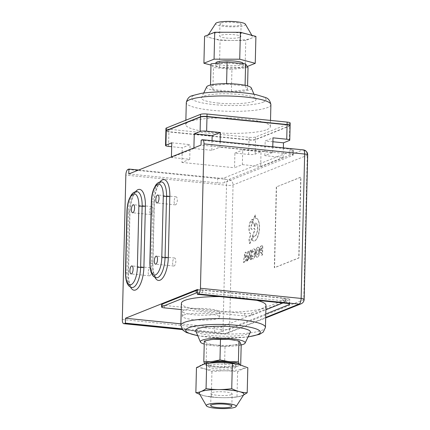 <?xml version="1.0" encoding="UTF-8"?>
<svg xmlns="http://www.w3.org/2000/svg" width="430" height="430" viewBox="0 0 430 430"><rect width="100%" height="100%" fill="white"/><g stroke="black" fill="none" stroke-linecap="round" stroke-linejoin="round"><path stroke-width="0.32" stroke-dasharray="2.15 1.61" d="M239.967 37.329A10.578 1.908 -178.6 0 0 240.816 36.609A10.578 1.908 -178.6 0 0 232.383 34.529A10.578 1.908 -178.6 0 0 220.515 35.373A10.578 1.908 -178.6 0 0 219.666 36.093A10.578 1.908 -178.6 0 0 228.099 38.173A10.578 1.908 -178.6 0 0 239.967 37.329M220.816 23.134A10.578 1.908 -178.6 0 0 219.966 23.86A10.578 1.908 -178.6 0 0 228.4 25.934A10.578 1.908 -178.6 0 0 240.262 25.096A10.578 1.908 -178.6 0 0 241.112 24.376A10.578 1.908 -178.6 0 0 232.678 22.295A10.578 1.908 -178.6 0 0 220.816 23.134M245.385 24.182A14.932 2.698 1.4 0 1 244.272 25.499A14.932 2.698 1.4 0 1 226.712 26.633A14.932 2.698 1.4 0 1 215.709 23.456M227.556 32.271A22.398 4.047 -178.6 0 0 209.647 34.276A22.398 4.047 -178.6 0 0 207.996 35.362A22.398 4.047 -178.6 0 0 212.329 38.356A22.398 4.047 -178.6 0 0 232.926 40.431A22.398 4.047 -178.6 0 0 250.835 38.426A22.398 4.047 -178.6 0 0 252.507 36.448A22.398 4.047 -178.6 0 0 248.153 34.346A22.398 4.047 -178.6 0 0 227.556 32.271M255.909 36.399L245.761 40.458L220.09 40.409L204.567 36.303M247.304 66.494L245.105 67.376L219.434 67.327L210.996 65.097M243.267 63.608A13.69 2.472 1.4 0 1 242.171 64.538A13.69 2.472 1.4 0 1 226.809 65.629A13.69 2.472 1.4 0 1 215.898 62.936M245.105 67.376L245.761 40.458M219.434 67.327L220.09 40.409M242.106 66.989A13.69 2.472 -178.6 0 0 243.208 66.053A13.69 2.472 -178.6 0 0 232.291 63.36A13.69 2.472 -178.6 0 0 216.935 64.452A13.69 2.472 -178.6 0 0 215.838 65.382A13.69 2.472 -178.6 0 0 226.75 68.074A13.69 2.472 -178.6 0 0 242.106 66.989M210.485 85.876L212.898 89.542L231.394 91.407L247.481 89.607L245.068 85.941L226.572 84.076L210.485 85.876L210.506 85.022M226.572 84.076L226.583 83.662M212.898 89.542L213.436 67.521L211.023 63.855M231.394 91.407L231.937 69.386L213.436 67.521M248.019 67.58L231.937 69.386M247.481 89.607L247.572 85.925M245.068 85.941L245.084 85.312M217.972 103.049A27.375 4.945 -178.6 0 0 256 99.018A27.375 4.945 -178.6 0 0 239.456 94.46A27.375 4.945 -178.6 0 0 201.444 97.685A27.375 4.945 -178.6 0 0 217.972 103.049M206.674 86.865A22.398 4.047 -178.6 0 0 220.192 91.257A22.398 4.047 -178.6 0 0 251.308 87.956M266.96 129.597A42.312 7.643 -178.6 0 0 270.357 126.71A42.312 7.643 -178.6 0 0 236.624 118.39A42.312 7.643 -178.6 0 0 189.152 121.755A42.312 7.643 -178.6 0 0 185.76 124.641A42.312 7.643 -178.6 0 0 219.494 132.956A42.312 7.643 -178.6 0 0 266.96 129.597M290.062 125.565A4.977 0.898 1.4 0 1 289.712 125.786L255.527 139.449A4.977 0.898 1.4 0 1 249.002 139.772L168.904 131.698A4.977 0.898 1.4 0 1 165.926 130.919M290.175 122.996A4.977 0.898 1.4 0 1 289.772 123.34L255.592 137.003A4.977 0.898 1.4 0 1 249.061 137.326L168.963 129.253A4.977 0.898 1.4 0 1 165.942 128.35M174.145 201.466A4.037 1.543 -84.2 0 0 175.322 204.847A4.037 1.543 -84.2 0 0 177.31 200.203A4.037 1.543 -84.2 0 0 176.133 196.822A4.037 1.543 -84.2 0 0 174.145 201.466M149.726 211.227A4.037 1.543 -84.2 0 0 150.908 214.608A4.037 1.543 -84.2 0 0 152.892 209.964A4.037 1.543 -84.2 0 0 151.715 206.583A4.037 1.543 -84.2 0 0 149.726 211.227M148.232 272.41A4.037 1.543 -84.2 0 0 149.409 275.791A4.037 1.543 -84.2 0 0 151.398 271.142A4.037 1.543 -84.2 0 0 150.221 267.761A4.037 1.543 -84.2 0 0 148.232 272.41M172.65 262.644A4.037 1.543 -84.2 0 0 173.827 266.025A4.037 1.543 -84.2 0 0 175.816 261.381A4.037 1.543 -84.2 0 0 174.639 258A4.037 1.543 -84.2 0 0 172.65 262.644M220.149 141.502L220.009 147.221L211.802 150.306L193.887 148.5L193.903 147.92M211.802 150.306L212.038 140.685M171.436 156.902L171.425 157.482L189.732 159.326L181.917 162.449L182.277 147.769L171.688 146.7M189.732 159.326L190.092 144.641L182.277 147.769M171.78 142.798L190.092 144.641M242.364 164.631L260.671 166.475L261.031 151.79L255.173 154.133A4.977 0.898 1.4 0 1 248.642 154.456L234.909 153.069L234.549 167.754L242.364 164.631L242.724 149.946L261.031 151.79M234.909 153.069L242.724 149.946M283.37 147.872L283.133 157.493L264.826 155.649L272.642 152.526L220.009 147.221M272.642 152.526L272.781 146.802M290.105 125.689A4.977 0.898 1.4 0 1 289.707 126.028L255.522 139.696A4.977 0.898 1.4 0 1 248.992 140.013L168.899 131.945A4.977 0.898 1.4 0 1 165.878 131.042M193.887 148.5L171.425 157.482M260.671 166.475L283.133 157.493M181.917 162.449L234.549 167.754M264.826 155.649L265.186 140.965L273.002 137.842M272.905 141.744L265.186 140.965M239.897 342.022A17.49 3.16 -178.6 0 0 235.549 340.399M204.304 341.06L205.282 341.92A17.49 3.16 -178.6 0 1 210.017 339.786M240.241 342.586A17.49 3.16 -178.6 0 1 234.361 344.892L241.192 344.828M206.577 344.72L214.403 344.828A17.49 3.16 -178.6 0 1 205.631 342.479L206.577 344.72L206.077 365.366L205.094 364.506A17.49 3.16 -178.6 0 0 209.437 366.129A17.49 3.16 -178.6 0 0 213.866 366.854L206.077 365.366M225.024 346.607L231.883 345.161A17.49 3.16 -178.6 0 1 217.231 345.118L225.024 346.607L224.519 367.247L216.693 367.145A17.49 3.16 -178.6 0 0 231.345 367.188L224.519 367.247M239.703 364.608L240.687 365.468L233.823 366.914A17.49 3.16 -178.6 0 0 234.904 366.752A17.49 3.16 -178.6 0 0 239.709 364.645M241.187 344.989A22.398 4.047 1.4 0 1 204.228 344.086M234.361 344.892L231.883 345.161M217.231 345.118L214.403 344.828M205.631 342.479L205.282 341.92M240.698 364.914L240.687 365.468M204.744 363.941L205.094 364.506M213.866 366.854L216.693 367.145M231.345 367.188L233.823 366.914M235.102 363.742A13.69 2.472 1.4 0 1 235.909 364.613A13.69 2.472 1.4 0 1 234.812 365.543A13.69 2.472 1.4 0 1 219.456 366.634A13.69 2.472 1.4 0 1 208.539 363.941A13.69 2.472 1.4 0 1 209.415 363.103M231.292 394.627A10.578 1.908 1.4 0 1 219.424 395.471A10.578 1.908 1.4 0 1 210.99 393.391A10.578 1.908 1.4 0 1 211.839 392.671A10.578 1.908 1.4 0 1 223.707 391.827A10.578 1.908 1.4 0 1 232.141 393.907A10.578 1.908 1.4 0 1 231.292 394.627M243.557 395.036L238.822 396.605L237 396.815C228.405 398.024 219.843 398.008 211.323 396.761L205.013 395.976L199.789 394.391M199.391 393.708A22.333 4.031 -178.6 0 0 201.079 394.799A22.333 4.031 -178.6 0 0 205.148 396.003A22.333 4.031 -178.6 0 0 237.666 396.799A22.333 4.031 -178.6 0 0 242.009 395.707A22.333 4.031 -178.6 0 0 237.715 391.252A22.333 4.031 -178.6 0 0 213.92 389.666M238.542 364.371A22.333 4.031 1.4 0 1 242.665 368.789A22.333 4.031 1.4 0 1 213.371 370.225A22.333 4.031 1.4 0 1 201.6 364.651A22.333 4.031 1.4 0 1 205.943 363.56M196.467 367.585C201.649 367.731 206.803 369.101 211.936 371.708C220.515 370.499 229.077 370.52 237.613 371.773L242.762 368.827L247.82 367.72M243.81 394.638A22.398 4.047 1.4 0 1 224.922 397.728A22.398 4.047 1.4 0 1 201.079 394.799A22.398 4.047 1.4 0 1 199.3 393.552M234.753 367.994A13.69 2.472 -178.6 0 0 235.85 367.059A13.69 2.472 -178.6 0 0 224.938 364.366A13.69 2.472 -178.6 0 0 209.582 365.457A13.69 2.472 -178.6 0 0 208.48 366.387A13.69 2.472 -178.6 0 0 219.397 369.08A13.69 2.472 -178.6 0 0 234.753 367.994M237.613 371.773L237 396.815M211.936 371.708L211.323 396.761M250.303 332.309A27.375 4.945 1.4 0 1 248.207 333.777A27.375 4.945 1.4 0 1 218.59 336.013A27.375 4.945 1.4 0 1 195.747 330.976M265.987 305.354A42.312 7.643 1.4 0 1 262.596 308.24A42.312 7.643 1.4 0 1 215.124 311.605A42.312 7.643 1.4 0 1 181.395 303.284M219.94 296.619A42.312 7.643 1.4 0 1 256.71 300.323M197.494 290.25A4.977 0.898 1.4 0 1 202.75 290.223L282.843 298.296A4.977 0.898 1.4 0 1 285.864 299.194A4.977 0.898 1.4 0 1 285.466 299.538L251.281 313.201A4.977 0.898 1.4 0 1 244.751 313.524L164.658 305.45A4.977 0.898 1.4 0 1 161.637 304.548M282.945 302.967L285.407 301.984A4.977 0.898 -178.6 0 0 285.805 301.645A4.977 0.898 -178.6 0 0 282.784 300.742L202.691 292.669A4.977 0.898 -178.6 0 0 197.434 292.701M181.24 309.573L244.691 315.969A4.977 0.898 -178.6 0 0 251.222 315.647L265.88 309.788M218.295 313.529A18.667 3.37 1.4 0 1 197.349 315.013A18.667 3.37 1.4 0 1 182.471 311.341A18.667 3.37 1.4 0 1 183.965 310.068A18.667 3.37 1.4 0 1 204.906 308.584A18.667 3.37 1.4 0 1 219.789 312.255A18.667 3.37 1.4 0 1 218.295 313.529M183.846 314.964A18.667 3.37 1.4 0 1 204.787 313.481A18.667 3.37 1.4 0 1 219.671 317.146A18.667 3.37 1.4 0 1 218.171 318.42A18.667 3.37 1.4 0 1 197.23 319.904A18.667 3.37 1.4 0 1 182.347 316.238A18.667 3.37 1.4 0 1 183.846 314.964M265.778 313.97L221.154 331.81A4.977 0.898 1.4 0 1 214.624 332.132L181.82 328.826M197.515 289.449L286.767 298.447A4.977 0.898 1.4 0 1 289.788 299.35A4.977 0.898 1.4 0 1 289.39 299.688L221.273 326.918A4.977 0.898 1.4 0 1 214.742 327.235L180.89 323.828M138.573 170.043L217.752 178.02A5.402 0.973 -178.6 0 0 224.836 177.676L292.873 150.473A5.402 0.973 -178.6 0 0 293.303 150.108A5.402 0.973 -178.6 0 0 290.024 149.129L201.165 140.175M128.769 173.962L217.634 182.917A5.402 0.973 -178.6 0 0 224.713 182.567L292.749 155.37A5.402 0.973 -178.6 0 0 293.185 154.999A5.402 0.973 -178.6 0 0 289.906 154.021L201.047 145.066M261.429 250.405L261.085 250.54A1.268 0.484 95.8 0 1 260.994 250.556A1.268 0.484 95.8 0 1 260.628 249.368A1.268 0.484 95.8 0 1 261.15 248.046L261.494 247.911L261.429 250.405L261.719 247.933L261.381 248.072A1.268 0.484 -84.2 0 0 260.859 249.389A1.268 0.484 -84.2 0 0 261.225 250.577A1.268 0.484 -84.2 0 0 261.316 250.561L261.66 250.427M260.929 252.668L261.381 252.485L261.311 255.323L262.338 254.915L262.569 245.401L261.096 245.992A3.392 1.295 -84.2 0 0 259.709 249.54A3.392 1.295 -84.2 0 0 260.688 252.7A3.392 1.295 -84.2 0 0 260.929 252.668L261.155 252.689A3.392 1.295 95.8 0 1 260.913 252.722A3.392 1.295 95.8 0 1 259.935 249.567A3.392 1.295 95.8 0 1 261.327 246.014L262.794 245.428L262.563 254.936L261.542 255.345L261.612 252.507L261.155 252.689M244.906 257.882L245.256 255.42L245.519 257.64L244.906 257.882L245.75 257.661L245.487 255.441L245.138 257.909M243.337 262.504L244.358 262.096L244.638 260.102L245.686 259.688L245.874 261.488L246.895 261.08L245.842 252.13L244.847 252.528L243.337 262.504L245.078 252.555L246.073 252.157L247.121 261.101L246.1 261.51L245.912 259.709L244.869 260.128L244.584 262.117L243.568 262.526M256.463 252.636A2.575 0.984 95.8 0 1 257.731 249.674A2.575 0.984 95.8 0 1 258.451 252.335A2.575 0.984 95.8 0 1 257.215 254.791A2.575 0.984 95.8 0 1 256.463 252.636M256.694 252.663A2.575 0.984 -84.2 0 0 257.441 254.818A2.575 0.984 -84.2 0 0 258.677 252.356A2.575 0.984 -84.2 0 0 257.957 249.696A2.575 0.984 -84.2 0 0 256.694 252.663M255.683 253.012A5.09 1.946 95.8 0 1 258.193 247.148A5.09 1.946 95.8 0 1 259.682 251.416A5.09 1.946 95.8 0 1 257.172 257.28A5.09 1.946 95.8 0 1 255.683 253.012M255.458 252.99A5.09 1.946 -84.2 0 0 256.947 257.258A5.09 1.946 -84.2 0 0 259.451 251.394A5.09 1.946 -84.2 0 0 257.968 247.126A5.09 1.946 -84.2 0 0 255.458 252.99M249.696 243.654L254.807 229.647L254.227 228.346L251.813 229.314A2.499 0.957 95.8 0 1 251.62 229.34A2.499 0.957 95.8 0 1 250.9 227.002A2.499 0.957 95.8 0 1 251.932 224.401L252.571 224.143L251.674 222.09L252.706 219.268L251.996 219.553A7.471 2.854 -84.2 0 0 249.002 227.018A7.471 2.854 -84.2 0 0 250.846 234.232L248.986 239.338A14.486 5.536 -84.2 0 0 249.696 243.654L249.921 243.676A14.486 5.536 95.8 0 1 249.212 239.359L251.072 234.259A7.471 2.854 95.8 0 1 249.233 227.04A7.471 2.854 95.8 0 1 252.222 219.574L252.931 219.295L251.899 222.111L252.797 224.17L252.163 224.422A2.499 0.957 -84.2 0 0 251.131 227.029A2.499 0.957 -84.2 0 0 251.851 229.362A2.499 0.957 -84.2 0 0 252.039 229.335L254.458 228.368L255.038 229.668L249.921 243.676M250.341 259.704L251.281 259.328L251.254 249.948L250.303 250.33L249.384 255.388L248.701 250.97L247.744 251.351L247.255 260.935L248.196 260.558L248.438 255.791L248.846 258.855L249.76 258.489L250.33 255.033L250.566 259.725L250.556 255.06L249.986 258.511L249.077 258.876L248.664 255.812L248.427 260.58L247.486 260.956L247.97 251.378L248.927 250.991L249.615 255.409L250.529 250.351L251.485 249.97L251.507 259.349L250.566 259.725M252.356 252.679A2.698 1.032 95.8 0 1 253.469 251.136A2.698 1.032 95.8 0 1 254.221 253.926A2.698 1.032 95.8 0 1 252.926 256.506A2.698 1.032 95.8 0 1 252.281 255.651L251.577 257.597A5.096 1.946 -84.2 0 0 252.716 258.946A5.096 1.946 -84.2 0 0 255.162 254.071A5.096 1.946 -84.2 0 0 253.738 248.803A5.096 1.946 -84.2 0 0 251.862 251.007L252.356 252.679L252.087 251.029A5.096 1.946 95.8 0 1 253.969 248.825A5.096 1.946 95.8 0 1 255.393 254.092A5.096 1.946 95.8 0 1 252.942 258.967A5.096 1.946 95.8 0 1 251.808 257.618L252.507 255.673A2.698 1.032 -84.2 0 0 253.157 256.527A2.698 1.032 -84.2 0 0 254.452 253.947A2.698 1.032 -84.2 0 0 253.695 251.163A2.698 1.032 -84.2 0 0 252.587 252.7M252.641 221.703L254.893 226.777L254.985 223.046A6.703 2.564 95.8 0 1 255.49 222.971A6.703 2.564 95.8 0 1 257.366 229.9A6.703 2.564 95.8 0 1 254.141 236.312A6.703 2.564 95.8 0 1 253.49 236.005L252.055 239.902A11.411 4.359 -84.2 0 0 253.673 240.993A11.411 4.359 -84.2 0 0 259.156 230.077A11.411 4.359 -84.2 0 0 255.957 218.284A11.411 4.359 -84.2 0 0 255.103 218.413L255.189 214.694L252.641 221.703L255.42 214.715L255.329 218.435A11.411 4.359 95.8 0 1 256.189 218.306A11.411 4.359 95.8 0 1 259.381 230.098A11.411 4.359 95.8 0 1 253.899 241.015A11.411 4.359 95.8 0 1 252.286 239.929L253.721 236.027A6.703 2.564 -84.2 0 0 254.372 236.339A6.703 2.564 -84.2 0 0 257.591 229.921A6.703 2.564 -84.2 0 0 255.716 222.998A6.703 2.564 -84.2 0 0 255.216 223.068L255.124 226.798L252.867 221.724M276.533 186.964L274.56 267.723L298.979 257.962L300.952 177.203L276.307 186.942L274.329 267.702L298.748 257.941L300.721 177.181L276.307 186.942M307.687 154.945A4.977 0.898 1.4 0 1 307.289 155.284L233.06 184.959A4.977 0.898 1.4 0 1 226.529 185.276A4.977 1.903 95.8 0 1 228.604 179.606A4.977 4.51 -111.8 0 1 233.06 184.959L229.534 329.342A4.977 4.51 -111.8 0 1 226.803 333.503A4.977 4.51 -111.8 0 1 224.836 333.777A4.977 1.903 95.8 0 1 224.455 333.836A4.977 1.903 95.8 0 1 223.003 329.665A4.977 0.898 -178.6 0 0 229.534 329.342L303.763 299.667A4.977 0.898 -178.6 0 0 304.161 299.328M301.032 303.827A4.977 4.51 68.2 0 0 303.763 299.667L307.289 155.284A4.977 4.51 68.2 0 0 302.833 149.93A4.977 1.903 95.8 0 1 303.209 149.871M263.042 102.216A37.335 6.74 -178.6 0 0 243.364 92.896A37.335 6.74 -178.6 0 0 194.387 95.299A37.335 6.74 -178.6 0 0 214.065 104.614A37.335 6.74 -178.6 0 0 263.042 102.216M270.895 104.683A42.312 7.643 1.4 0 1 267.498 107.57A42.312 7.643 1.4 0 1 211.99 110.29A42.312 7.643 1.4 0 1 186.298 102.614M168.904 131.698L168.963 129.253M249.002 139.772L249.061 137.326M255.527 139.449L255.592 137.003M289.712 125.786L289.772 123.34M149.866 262.682A2.489 0.451 1.4 0 0 151.376 263.133A17.42 6.654 95.8 0 0 156.466 277.732L155.746 277.253L154.316 274.679C153.29 271.862 152.811 268.164 152.886 263.585L154.381 202.406A2.489 0.451 1.4 0 0 152.87 201.955A17.42 6.654 95.8 0 1 161.454 181.885C161.89 181.073 160.981 181.933 158.734 184.448C156.165 188.856 154.714 194.844 154.381 202.406A2.489 0.451 1.4 0 1 154.182 202.573L152.688 263.751A2.489 0.451 -178.6 0 0 152.886 263.585A2.489 0.451 -178.6 0 0 151.376 263.133L152.87 201.955A2.489 0.451 1.4 0 1 151.36 201.503M159.874 181.992A19.909 7.606 -84.2 0 0 154.182 202.573M152.688 263.751A19.909 7.606 -84.2 0 0 154.94 277.312M135.461 191.753A19.909 7.606 -84.2 0 0 129.769 212.334L128.269 273.512A19.909 7.606 -84.2 0 0 130.521 287.073M128.269 273.512A2.489 0.451 -178.6 0 0 128.473 273.346C128.398 277.925 128.871 281.623 129.898 284.44L131.327 287.014L132.048 287.493A17.42 6.654 95.8 0 1 126.957 272.894L128.457 211.716A17.42 6.654 95.8 0 1 137.041 191.646C137.471 190.839 136.563 191.694 134.321 194.215C131.752 198.617 130.301 204.605 129.968 212.167A2.489 0.451 1.4 0 1 129.769 212.334M125.447 272.443A2.489 0.451 1.4 0 0 126.957 272.894A2.489 0.451 -178.6 0 1 128.473 273.346L129.968 212.167A2.489 0.451 1.4 0 0 128.457 211.716A2.489 0.451 1.4 0 1 126.941 211.264M168.544 146.383L168.899 131.945M255.173 154.133L255.522 139.696M289.352 140.47L289.707 126.028M248.642 154.456L248.992 140.013M248.121 336.824A37.335 6.74 1.4 0 1 197.703 335.594M180.853 325.311A42.312 7.643 -178.6 0 0 214.586 333.626A42.312 7.643 -178.6 0 0 262.058 330.267A42.312 7.643 -178.6 0 0 265.45 327.38M164.658 305.45L164.599 307.896M202.75 290.223L202.691 292.669M282.843 298.296L282.784 300.742M285.466 299.538L285.407 301.984M251.281 313.201L251.222 315.647M244.751 313.524L244.691 315.969M214.624 332.132L214.742 327.235M221.154 331.81L221.273 326.918M289.288 303.881L289.39 299.688M286.643 303.338L286.767 298.447M265.692 317.442L224.836 333.777L182.282 329.488M290.024 149.129L289.906 154.021M292.873 150.473L292.749 155.37M224.836 177.676L224.713 182.567M217.752 178.02L217.634 182.917M127.914 169.458L228.604 179.606L302.833 149.93L202.143 139.782M122.313 319.517L223.003 329.665L226.529 185.276L125.84 175.134M219.966 23.86L219.666 36.093M241.112 24.376L240.816 36.609M208.367 34.787L207.996 35.362M251.856 35.325L252.507 36.448M243.208 66.053L243.267 63.683M215.838 65.382L215.887 63.312M203.702 93.014L201.444 97.685M253.974 94.24L256 99.018M270.357 126.71L270.508 120.421M185.76 124.641L185.868 120.206M176.133 196.822L157.826 194.973M175.322 204.847L157.014 203.003M151.715 206.583L133.407 204.734M150.908 214.608L132.601 212.764M150.221 267.761L131.913 265.917M149.409 275.791L131.102 273.942M174.639 258L156.332 256.156M173.827 266.025L155.52 264.181M209.437 366.129L208.346 365.892M231.84 406.14L232.141 393.907M210.695 405.624L210.99 393.391M237.666 396.799L238.822 396.605M208.539 363.941L208.48 366.387M235.909 364.613L235.85 367.059M197.773 335.755L222.466 338.05L248.046 336.98M285.864 299.194L285.805 301.645M219.671 317.146L219.789 312.255M182.347 316.238L182.471 311.341M289.669 304.241L289.788 299.35M293.303 150.108L293.185 154.999M182.368 329.595L224.455 333.836A4.977 4.977 0 0 0 226.803 333.503L265.681 317.963"/><path stroke-width="0.64" d="M208.367 34.787L215.709 23.456A14.932 2.698 1.4 0 1 216.806 22.731A14.932 2.698 1.4 0 1 232.748 21.5A14.932 2.698 1.4 0 1 245.385 24.182L251.856 35.325M210.996 65.097L203.911 63.226L204.567 36.303L214.72 32.25L240.392 32.293L255.909 36.399L255.253 63.317L247.304 66.494M203.911 63.226L214.059 59.168L239.73 59.211L255.253 63.317M215.887 63.312L215.898 62.936A13.69 2.472 1.4 0 1 216.994 62.001A13.69 2.472 1.4 0 1 232.356 60.915A13.69 2.472 1.4 0 1 243.267 63.608L243.267 63.683M239.73 59.211L240.392 32.293M214.059 59.168L214.72 32.25M226.583 83.662L227.11 62.054L245.605 63.919L248.019 67.58L247.572 85.925M210.506 85.022L211.023 63.855L227.11 62.054M245.084 85.312L245.605 63.919M253.974 94.24L251.308 87.956A22.398 4.047 -178.6 0 0 237.774 84.226A22.398 4.047 -178.6 0 0 206.674 86.865L203.702 93.014M165.926 130.919A4.977 0.898 1.4 0 1 165.883 130.795A4.977 0.898 1.4 0 1 166.281 130.457L200.466 116.793A4.977 0.898 1.4 0 1 206.997 116.471L287.089 124.544A4.977 0.898 1.4 0 1 290.11 125.447A4.977 0.898 1.4 0 1 290.062 125.565M165.883 130.795L165.942 128.35A4.977 0.898 1.4 0 1 166.34 128.011L200.525 114.342A4.977 0.898 1.4 0 1 207.056 114.025L287.149 122.098A4.977 0.898 1.4 0 1 290.175 122.996L290.11 125.447M155.837 199.622A4.037 1.543 95.8 0 1 157.826 194.973A4.037 1.543 95.8 0 1 159.003 198.354A4.037 1.543 95.8 0 1 157.014 203.003A4.037 1.543 95.8 0 1 155.837 199.622M131.419 209.383A4.037 1.543 95.8 0 1 133.407 204.734A4.037 1.543 95.8 0 1 134.585 208.115A4.037 1.543 95.8 0 1 132.601 212.764A4.037 1.543 95.8 0 1 131.419 209.383M129.924 270.561A4.037 1.543 95.8 0 1 131.913 265.917A4.037 1.543 95.8 0 1 133.09 269.298A4.037 1.543 95.8 0 1 131.102 273.942A4.037 1.543 95.8 0 1 129.924 270.561M154.343 260.8A4.037 1.543 95.8 0 1 156.332 256.156A4.037 1.543 95.8 0 1 157.509 259.537A4.037 1.543 95.8 0 1 155.52 264.181A4.037 1.543 95.8 0 1 154.343 260.8M181.82 328.826L125.377 323.14L125.495 318.243L197.515 289.449L197.397 294.346L286.643 303.338A4.977 0.898 1.4 0 1 289.669 304.241A4.977 0.898 1.4 0 1 289.266 304.58L265.778 313.97M125.377 323.14L124.146 323.629A4.977 1.903 95.8 0 1 123.765 323.688A4.977 1.903 95.8 0 1 122.313 319.517L125.84 175.134A4.977 1.903 95.8 0 1 127.914 169.458L128.893 169.065L128.769 173.962L201.047 145.066L201.165 140.175L202.143 139.782A4.977 1.903 95.8 0 1 202.519 139.723A4.977 1.903 95.8 0 1 203.976 143.894L200.445 288.277A4.977 1.903 95.8 0 1 198.375 293.953L197.397 294.346M212.038 140.685L212.162 135.622L194.247 133.816L200.106 131.472A4.977 0.898 1.4 0 1 206.636 131.155L220.364 132.537L220.149 141.502M193.903 147.92L194.247 133.816M220.364 132.537L212.162 135.622M171.688 146.7L168.544 146.383A4.977 0.898 1.4 0 1 165.523 145.48A4.977 0.898 1.4 0 1 165.921 145.141L171.78 142.798L171.436 156.902M165.523 145.48L165.878 131.042A4.977 0.898 1.4 0 1 166.276 130.704L200.461 117.035A4.977 0.898 1.4 0 1 206.991 116.718L287.084 124.786A4.977 0.898 1.4 0 1 290.105 125.689L289.755 140.126A4.977 0.898 1.4 0 1 289.352 140.47L283.494 142.814L283.37 147.872M272.781 146.802L273.002 137.842L286.729 139.229A4.977 0.898 1.4 0 1 289.755 140.126M283.494 142.814L272.905 141.744M228.298 339.383L213.645 339.34A17.49 3.16 -178.6 0 1 228.298 339.383L231.125 339.673A17.49 3.16 -178.6 0 1 235.549 340.399L231.125 339.673M240.698 364.914L241.192 344.828L239.897 342.022L238.913 341.162L236.64 340.635M210.017 339.786A17.49 3.16 -178.6 0 1 210.082 339.775A17.49 3.16 -178.6 0 1 211.168 339.614L204.304 341.06L203.799 361.7L210.625 361.635A17.49 3.16 -178.6 0 0 204.75 363.758M230.587 361.7L238.408 361.802L239.354 364.049A17.49 3.16 -178.6 0 0 230.587 361.7L227.755 361.41A17.49 3.16 -178.6 0 0 213.108 361.367L219.966 359.921L227.755 361.41M204.744 363.941L203.799 361.7M204.228 344.086A22.398 4.047 1.4 0 1 200.439 342.038A22.398 4.047 1.4 0 1 202.17 340.178A22.398 4.047 1.4 0 1 228.19 338.453A22.398 4.047 1.4 0 1 245.073 343.129A22.398 4.047 1.4 0 1 243.358 344.328A22.398 4.047 1.4 0 1 241.187 344.989M211.168 339.614L213.645 339.34M238.913 341.162L238.408 361.802M239.703 364.608L239.354 364.049M220.472 339.281L219.966 359.921M213.108 361.367L210.625 361.635M209.415 363.103A13.69 2.472 1.4 0 1 209.641 363.006A13.69 2.472 1.4 0 1 222.622 361.813A13.69 2.472 1.4 0 1 235.102 363.742M211.544 404.904A10.578 1.908 1.4 0 1 223.406 404.066A10.578 1.908 1.4 0 1 231.84 406.14A10.578 1.908 1.4 0 1 230.991 406.866A10.578 1.908 1.4 0 1 219.128 407.704A10.578 1.908 1.4 0 1 210.695 405.624A10.578 1.908 1.4 0 1 211.544 404.904M199.789 394.391L195.854 392.66C199.224 392.542 202.627 391.192 206.061 388.607C214.581 389.86 223.143 389.876 231.738 388.661C236.86 391.257 242.02 392.622 247.207 392.762L243.557 395.036M206.422 405.818A14.932 2.698 1.4 0 1 207.534 404.501A14.932 2.698 1.4 0 1 225.094 403.367A14.932 2.698 1.4 0 1 236.097 406.543A14.932 2.698 1.4 0 1 235 407.269A14.932 2.698 1.4 0 1 219.058 408.5A14.932 2.698 1.4 0 1 206.422 405.818L199.3 393.552A22.398 4.047 1.4 0 1 200.971 391.574A22.398 4.047 1.4 0 1 213.92 389.666A22.333 4.031 -178.6 0 0 199.391 393.708M247.207 392.762L247.82 367.72L238.618 364.387L232.35 363.603C223.815 362.35 215.253 362.329 206.674 363.538L205.943 363.56A22.333 4.031 1.4 0 1 238.456 364.355A22.333 4.031 1.4 0 1 238.542 364.371M204.841 363.742L196.467 367.585L195.854 392.66M232.35 363.603L231.738 388.661M206.674 363.538L206.061 388.607M213.92 389.666A22.398 4.047 1.4 0 1 243.81 394.638L236.097 406.543M200.439 342.038L195.747 330.976A27.375 4.945 1.4 0 1 197.859 328.703A27.375 4.945 1.4 0 1 229.663 326.596A27.375 4.945 1.4 0 1 250.303 332.309L245.073 343.129M248.046 336.98L259.553 334.33L263.267 332.057L265.45 327.38A42.312 7.643 -178.6 0 0 239.757 319.705A42.312 7.643 -178.6 0 0 184.25 322.425A42.312 7.643 -178.6 0 0 180.853 325.311L181.395 303.284A42.312 7.643 1.4 0 1 184.787 300.398A42.312 7.643 1.4 0 1 219.94 296.619M256.71 300.323A42.312 7.643 1.4 0 1 265.987 305.354L265.45 327.38M197.434 292.701A4.977 0.898 -178.6 0 0 196.161 292.991L161.976 306.654A4.977 0.898 -178.6 0 0 161.578 306.993L161.637 304.548A4.977 0.898 1.4 0 1 162.035 304.209L196.22 290.54A4.977 0.898 1.4 0 1 197.494 290.25M161.578 306.993A4.977 0.898 -178.6 0 0 164.599 307.896L181.24 309.573M265.88 309.788L282.945 302.967M180.89 323.828L125.495 318.243M128.893 169.065L138.573 170.043M304.161 299.328A4.977 0.898 -178.6 0 0 301.134 298.425A4.977 1.903 95.8 0 1 299.065 304.101A4.977 4.51 68.2 0 0 301.032 303.827L301.032 303.827A4.977 4.977 0 0 0 304.161 299.328L307.687 154.945A4.977 4.977 0 0 0 303.209 149.871A4.977 1.903 95.8 0 1 304.666 154.042A4.977 0.898 1.4 0 1 307.687 154.945M186.298 102.614A42.312 7.643 1.4 0 1 189.695 99.728A42.312 7.643 1.4 0 1 237.161 96.368A42.312 7.643 1.4 0 1 270.895 104.683C270.201 100.765 268.352 98.352 265.348 97.449L255.915 94.611C248.164 93.079 239.016 92.181 228.48 91.923C217.994 91.708 208.916 92.192 201.251 93.369L192.113 95.696C189.125 96.433 187.19 98.744 186.298 102.614L185.868 120.206M287.089 124.544L287.149 122.098M206.997 116.471L207.056 114.025M200.466 116.793L200.525 114.342M166.281 130.457L166.34 128.011M161.787 257.828A2.489 0.451 1.4 0 1 165.05 257.667A17.42 6.654 95.8 0 1 156.466 277.732C152.15 277.135 149.952 272.12 149.866 262.682A2.489 0.451 1.4 0 1 150.065 262.51L151.559 201.331A14.932 5.708 95.8 0 1 157.778 184.303A14.932 5.708 95.8 0 1 163.282 196.644L161.787 257.828A14.932 5.708 95.8 0 1 155.569 274.851A14.932 5.708 95.8 0 1 150.065 262.51M151.559 201.331A2.489 0.451 1.4 0 0 151.36 201.503C151.494 196.951 152.274 192.812 153.693 189.082L155.601 185.346C157.213 182.927 159.165 181.772 161.454 181.885A17.42 6.654 95.8 0 1 166.544 196.488L165.05 257.667A2.489 0.451 -178.6 0 0 168.313 257.505L169.812 196.327A19.909 7.606 -84.2 0 0 159.874 181.992M169.812 196.327A2.489 0.451 -178.6 0 1 166.544 196.488A2.489 0.451 -178.6 0 0 163.282 196.644M154.94 277.312A19.909 7.606 -84.2 0 0 163.26 277.221A19.909 7.606 -84.2 0 0 168.313 257.505M130.521 287.073A19.909 7.606 -84.2 0 0 138.842 286.982A19.909 7.606 -84.2 0 0 143.9 267.267L145.394 206.088A19.909 7.606 -84.2 0 0 135.461 191.753M137.369 267.589A2.489 0.451 1.4 0 1 140.631 267.428A17.42 6.654 95.8 0 1 132.048 287.493C127.731 286.901 125.533 281.881 125.447 272.443A2.489 0.451 1.4 0 1 125.646 272.271L127.146 211.092A14.932 5.708 95.8 0 1 133.364 194.064A14.932 5.708 95.8 0 1 138.863 206.405L137.369 267.589A14.932 5.708 95.8 0 1 131.15 284.612A14.932 5.708 95.8 0 1 125.646 272.271M127.146 211.092A2.489 0.451 1.4 0 0 126.941 211.264C127.081 206.712 127.855 202.573 129.274 198.843L131.188 195.107C132.795 192.688 134.746 191.533 137.041 191.646A17.42 6.654 95.8 0 1 142.131 206.25L140.631 267.428A2.489 0.451 -178.6 0 0 143.9 267.267M145.394 206.088A2.489 0.451 -178.6 0 1 142.131 206.25A2.489 0.451 -178.6 0 0 138.863 206.405M206.636 131.155L206.991 116.718M200.106 131.472L200.461 117.035M286.729 139.229L287.084 124.786M165.921 145.141L166.276 130.704M197.703 335.594A37.335 6.74 1.4 0 1 191.705 326.832A37.335 6.74 1.4 0 1 237.682 325.381A37.335 6.74 1.4 0 1 257.36 334.696A37.335 6.74 1.4 0 1 248.121 336.824M162.035 304.209L161.976 306.654M196.22 290.54L196.161 292.991M289.266 304.58L289.288 303.881M182.282 329.488L124.146 323.629M198.375 293.953L299.065 304.101L265.692 317.442M203.976 143.894L304.666 154.042L301.134 298.425L200.445 288.277M270.508 120.421L270.895 104.683M151.36 201.503L149.866 262.682M126.941 211.264L125.447 272.443M180.853 325.311L182.793 330.079L186.324 332.508L197.773 335.755M123.765 323.688L182.368 329.595M301.032 303.827L265.681 317.963M202.519 139.723L303.209 149.871"/></g></svg>

